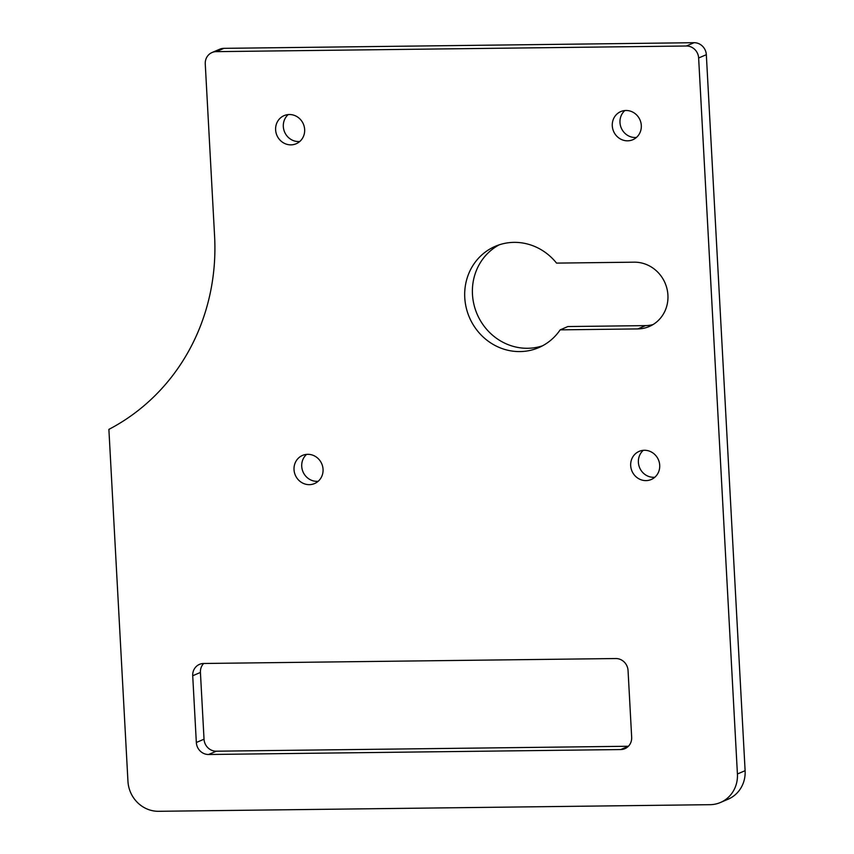 <?xml version="1.0" encoding="UTF-8"?>
<svg xmlns="http://www.w3.org/2000/svg" width="854" height="854" viewBox="0 0 854 854"><rect width="100%" height="100%" fill="white"/><g stroke="black" fill="none" stroke-linecap="round" stroke-linejoin="round"><path stroke-width="1.28" d="M514.044 242.365A55.115 51.795 66.8 0 1 556.541 263.107L634.191 262.178A33.68 31.651 66.8 0 1 667.038 289.004A33.68 31.651 66.8 0 1 649.275 326.506A33.68 31.651 66.8 0 1 637.799 328.918L560.16 329.857A55.115 51.795 66.8 0 1 538.735 347.631A55.115 51.795 66.8 0 1 519.958 351.581A55.115 51.795 66.8 0 1 466.209 307.686A55.115 51.795 66.8 0 1 495.267 246.326A55.115 51.795 66.8 0 1 514.044 242.365M542.514 345.806A55.115 51.795 66.8 0 1 527.665 348.283A55.115 51.795 66.8 0 1 474.461 306.543A55.115 51.795 66.8 0 1 499.195 244.842M644.375 450.271A15.308 14.39 66.8 0 1 659.309 462.473A15.308 14.39 66.8 0 1 651.228 479.51A15.308 14.39 66.8 0 1 646.019 480.61A15.308 14.39 66.8 0 1 631.085 468.419A15.308 14.39 66.8 0 1 639.155 451.371A15.308 14.39 66.8 0 1 644.375 450.271M654.826 477.258A15.308 14.39 66.8 0 1 653.716 477.311A15.308 14.39 66.8 0 1 639.454 467.277A15.308 14.39 66.8 0 1 643.275 450.336M625.971 110.486A15.308 14.39 66.8 0 1 640.906 122.677A15.308 14.39 66.8 0 1 632.825 139.725A15.308 14.39 66.8 0 1 627.615 140.825A15.308 14.39 66.8 0 1 612.681 128.623A15.308 14.39 66.8 0 1 620.762 111.586A15.308 14.39 66.8 0 1 625.971 110.486M636.422 137.462A15.308 14.39 66.8 0 1 635.312 137.515A15.308 14.39 66.8 0 1 621.05 127.481A15.308 14.39 66.8 0 1 624.872 110.54M289.314 114.521A15.308 14.39 66.8 0 1 304.248 126.712A15.308 14.39 66.8 0 1 296.167 143.76A15.308 14.39 66.8 0 1 290.958 144.86A15.308 14.39 66.8 0 1 276.023 132.669A15.308 14.39 66.8 0 1 284.104 115.621A15.308 14.39 66.8 0 1 289.314 114.521M299.765 141.497A15.308 14.39 66.8 0 1 298.654 141.561A15.308 14.39 66.8 0 1 284.393 131.516A15.308 14.39 66.8 0 1 288.214 114.575M307.718 454.317A15.308 14.39 66.8 0 1 322.652 466.508A15.308 14.39 66.8 0 1 314.571 483.556A15.308 14.39 66.8 0 1 309.361 484.656A15.308 14.39 66.8 0 1 294.427 472.465A15.308 14.39 66.8 0 1 302.497 455.417A15.308 14.39 66.8 0 1 307.718 454.317M318.168 481.293A15.308 14.39 66.8 0 1 317.058 481.346A15.308 14.39 66.8 0 1 302.796 471.312A15.308 14.39 66.8 0 1 306.618 454.371M216.211 51.646A12.244 11.508 -113.2 0 0 212.038 52.521L219.734 49.222A12.244 11.508 66.8 0 1 223.908 48.347L216.211 51.646L686.37 45.999L694.067 42.7A12.244 11.508 66.8 0 1 706.333 54.699L745.115 770.692A30.616 28.769 66.8 0 1 728.163 799.184L720.466 802.482A30.616 28.769 -113.2 0 0 737.418 773.991L745.115 770.692M223.908 48.347L694.067 42.7M706.333 54.699L698.636 57.997L737.418 773.991M720.466 802.482A30.616 28.769 -113.2 0 1 710.037 804.681L158.609 811.3A30.616 28.769 -113.2 0 1 127.951 781.314L108.885 429.381A214.343 201.416 -113.2 0 0 214.589 236.11L205.259 63.922A12.244 11.508 -113.2 0 1 212.038 52.521M203.668 663.483L615.787 658.541A12.244 11.508 66.8 0 1 628.053 670.529L631.672 737.28A12.244 11.508 66.8 0 1 624.893 748.67A12.244 11.508 66.8 0 1 620.719 749.556L628.405 746.257L216.297 751.2L208.6 754.498A12.244 11.508 66.8 0 1 196.335 742.5L192.716 675.76A12.244 11.508 66.8 0 1 199.505 664.359A12.244 11.508 66.8 0 1 203.668 663.483A12.244 11.508 -113.2 0 0 200.423 672.45L192.716 675.76M196.335 742.5L204.031 739.201L200.423 672.45M204.031 739.201A12.244 11.508 -113.2 0 0 216.297 751.2M653.011 324.573A33.68 31.651 66.8 0 1 645.507 325.62L567.857 326.548L560.16 329.857M620.719 749.556L208.6 754.498M698.636 57.997A12.244 11.508 -113.2 0 0 686.37 45.999M637.799 328.918L645.507 325.62"/></g></svg>

